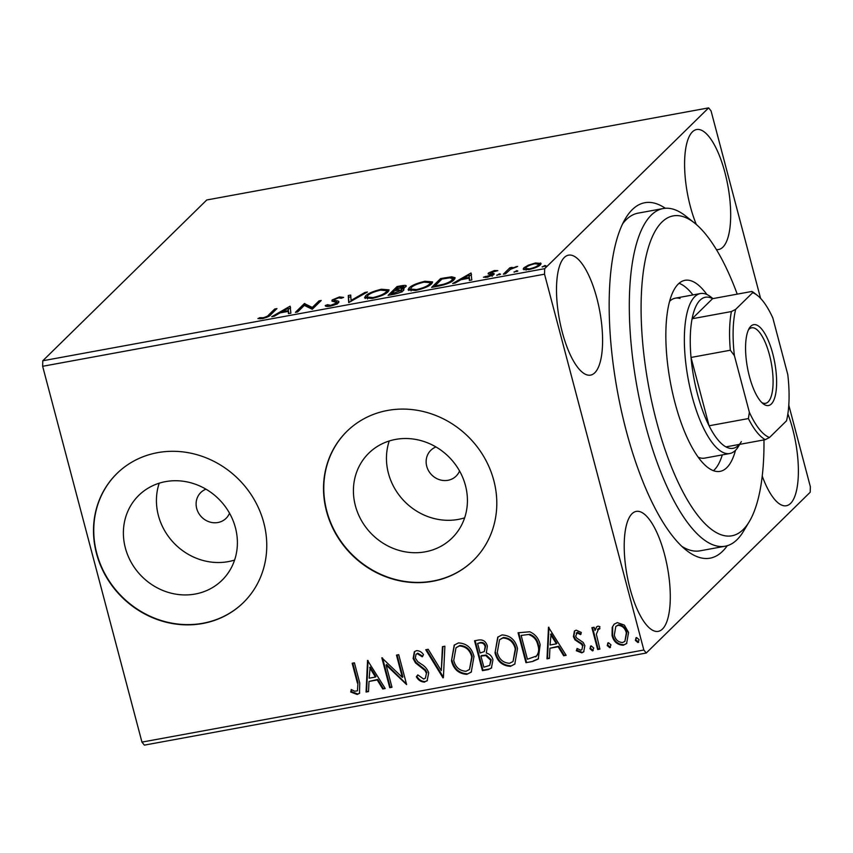 <?xml version="1.0" encoding="UTF-8"?>
<svg xmlns="http://www.w3.org/2000/svg" width="853" height="853" viewBox="0 0 853 853"><rect width="100%" height="100%" fill="white"/><g stroke="black" fill="none" stroke-linecap="round" stroke-linejoin="round"><path stroke-width="1.28" d="M727.257 545.717A180.697 60.989 -100.4 0 1 686.377 550.302A180.697 60.989 -100.4 0 1 626.209 430.69A180.697 60.989 -100.4 0 1 625.484 218.485A180.697 60.989 -100.4 0 1 665.329 208.271M681.899 546.41A171.656 57.94 79.6 0 0 700.057 550.825L725.157 546.219A171.656 57.94 -100.4 0 1 715.219 545.6A171.656 57.94 -100.4 0 1 634.792 373.667A171.656 57.94 -100.4 0 1 663.186 208.537A171.656 57.94 -100.4 0 1 673.134 209.166A171.656 57.94 -100.4 0 1 685.684 216.022L694.491 222.974A162.624 54.891 79.6 0 0 682.603 216.481A162.624 54.891 79.6 0 0 644.41 358.932A162.624 54.891 79.6 0 0 722.47 535.204A162.624 54.891 79.6 0 0 749.297 521.609A162.624 54.891 79.6 0 0 763.968 439.903M435.99 446.961A18.073 16.58 -134.4 0 0 430.808 450.309A18.073 16.58 -134.4 0 0 426.735 466.282A18.073 16.58 -134.4 0 0 439.274 479.631A18.073 16.58 -134.4 0 0 456.11 476.113A18.073 16.58 -134.4 0 0 459.554 470.995M205.968 489.174A18.073 16.58 -134.4 0 0 200.786 492.522A18.073 16.58 -134.4 0 0 196.702 508.495A18.073 16.58 -134.4 0 0 209.241 521.844A18.073 16.58 -134.4 0 0 226.088 518.325A18.073 16.58 -134.4 0 0 229.532 513.207M125.348 547.935A59.443 54.56 -134.4 0 0 166.591 591.854A59.443 54.56 -134.4 0 0 222.004 580.275A59.443 54.56 -134.4 0 0 235.428 527.73A59.443 54.56 -134.4 0 0 194.175 483.811A59.443 54.56 -134.4 0 0 138.762 495.39A59.443 54.56 -134.4 0 0 125.348 547.935M159.212 483.193A59.443 54.56 -134.4 0 0 158.391 515.521A59.443 54.56 -134.4 0 0 234.607 560.058M355.381 505.722A59.443 54.56 -134.4 0 0 396.624 549.641A59.443 54.56 -134.4 0 0 452.037 538.062A59.443 54.56 -134.4 0 0 465.461 485.517A59.443 54.56 -134.4 0 0 424.208 441.598A59.443 54.56 -134.4 0 0 368.795 453.178A59.443 54.56 -134.4 0 0 355.381 505.722M389.245 440.98A59.443 54.56 -134.4 0 0 388.424 473.308A59.443 54.56 -134.4 0 0 464.629 517.846M326.507 511.224A90.343 82.912 -134.4 0 0 389.203 577.971A90.343 82.912 -134.4 0 0 473.415 560.378A90.343 82.912 -134.4 0 0 493.812 480.516A90.343 82.912 -134.4 0 0 431.117 413.769A90.343 82.912 -134.4 0 0 346.904 431.362A90.343 82.912 -134.4 0 0 326.507 511.224M347.032 431.245A90.343 82.912 -134.4 0 0 326.774 510.968A90.343 82.912 -134.4 0 0 389.363 577.684A90.343 82.912 -134.4 0 0 473.543 560.25M96.485 553.437A90.343 82.912 -134.4 0 0 159.17 620.184A90.343 82.912 -134.4 0 0 243.382 602.591A90.343 82.912 -134.4 0 0 263.78 522.729A90.343 82.912 -134.4 0 0 201.095 455.982A90.343 82.912 -134.4 0 0 116.872 473.575A90.343 82.912 -134.4 0 0 96.485 553.437M117 473.458A90.343 82.912 -134.4 0 0 96.741 553.181A90.343 82.912 -134.4 0 0 159.33 619.896A90.343 82.912 -134.4 0 0 243.51 602.463M562.255 332.094A60.979 20.589 79.6 0 0 590.553 375.117A60.979 20.589 79.6 0 0 596.844 298.177A60.979 20.589 79.6 0 0 568.535 255.154A60.979 20.589 79.6 0 0 562.255 332.094M762.23 476.123A60.979 20.589 79.6 0 0 786.349 505.744A60.979 20.589 79.6 0 0 792.629 428.803A60.979 20.589 79.6 0 0 787.873 413.865M716.371 249.545A60.979 20.589 79.6 0 0 718.642 249.502A60.979 20.589 79.6 0 0 724.933 172.562A60.979 20.589 79.6 0 0 696.624 129.539A60.979 20.589 79.6 0 0 690.344 206.479A60.979 20.589 79.6 0 0 696.304 224.467M629.962 588.335A60.979 20.589 79.6 0 0 658.26 631.359A60.979 20.589 79.6 0 0 664.54 554.418A60.979 20.589 79.6 0 0 636.242 511.395A60.979 20.589 79.6 0 0 629.962 588.335M788.79 405.132L810.35 486.711L810.201 492.234L646.243 653.025L144.36 745.127L141.95 742.11L42.65 366.289L42.799 360.766L206.757 199.975L708.64 107.873L544.694 268.663L544.534 274.186L42.65 366.289M540.866 264.238L540.514 262.927L540.375 264.814C538.574 266.626 534.703 268.226 528.753 269.633L523.188 269.143L523.859 267.842L528.37 265.166L535.535 262.98L541.069 263.481M503.334 274.208L509.891 267.778L512.141 267.362L511.171 268.311L517.664 266.445L510.393 269.367L505.584 273.792L503.334 274.208M494.399 270.529L497.811 270.646L490.678 272.555L494.132 273.674L493.855 274.527L487.212 277.257L483.459 277.236L491.563 274.975L488.108 273.866L488.396 273.003L494.399 270.529L494.569 271.201M490.678 272.555L490.955 274.303M494.218 273.994L493.855 274.527M491.786 275.818L491.659 274.463M488.108 273.866L488.396 273.003L488.684 274.101M438.453 286.118L431.65 287.365L440.606 278.568L451.685 276.798L455.118 277.758L454.031 279.773C451.781 282.247 446.588 284.358 438.453 286.118M388.104 295.351L397.071 286.555L401.209 285.798C405.601 285.051 407.116 285.36 405.74 286.736L401.081 289.114C403.736 288.986 404.514 289.455 403.416 290.51C401.902 291.971 398.746 293.229 393.958 294.274L388.104 295.351M406.199 285.84L405.74 286.736M403.864 289.636L403.416 290.51M348.696 302.58L348.28 295.511L350.732 295.063L351.041 300.427L364.967 292.451L367.419 292.003L348.696 302.58M297.644 311.953L295.394 312.369L304.361 303.572L312.315 307.443L319.001 300.885L321.25 300.469L312.283 309.266L304.318 305.406L297.644 311.953M268.748 314.864L274.709 309.01L276.958 308.605L270.902 314.533C270.177 315.973 267.352 317.327 262.415 318.606L257.915 318.606L259.749 317.711L263.31 317.7C266.52 316.762 268.332 315.813 268.748 314.864L269.079 316.122M42.799 360.766L544.694 268.663M290.095 306.184L290.894 313.19L288.442 313.637L288.303 311.377L280.083 312.88L274.197 316.25L271.744 316.708L290.095 306.184L290.574 307.89L288.346 309.159M329.898 306.216C326.699 306.632 325.164 306.398 325.281 305.502L327.563 304.724L330.655 305.342L336.263 303.103L336.402 302.378L331.945 301.088L332.148 299.957L339.473 296.94L343.61 297.398L341.296 298.262L338.524 297.857L334.44 299.51L334.643 300.395L336.53 300.757C338.684 300.981 339.334 301.631 338.502 302.698C337.116 304.031 334.248 305.203 329.898 306.216M336.509 304.02L336.53 300.757M331.945 301.088L332.148 299.957L332.51 301.322M334.44 299.51L335.026 301.845M338.929 301.77L338.502 302.698M365.521 295.948C367.92 293.475 373.209 291.246 381.398 289.252L389.075 289.881L388.083 291.779C385.673 294.264 380.353 296.492 372.143 298.465L364.572 297.782L365.521 295.948L365.98 297.665L366.982 296.812M409.067 287.962C411.455 285.488 416.744 283.249 424.933 281.266L432.61 281.895L431.629 283.793C429.208 286.277 423.898 288.506 415.688 290.478L408.107 289.785L409.067 287.962L409.515 289.668L410.517 288.815M471.016 272.992L471.805 279.987L469.353 280.445L469.225 278.174L460.993 279.688L455.118 283.057L452.666 283.505L471.016 272.992L471.496 274.698M496.958 275.338L499.463 273.813L500.594 274.208L496.691 275.167M514.22 272.171L516.726 270.646L517.856 271.041L513.954 272M542.369 267L544.875 265.486L546.005 265.869L542.103 266.84M708.64 107.873L711.05 110.89L760.588 298.39M612.198 627.35L614.075 624.257L617.316 622.615L624.332 625.1L628.576 632.468L626.603 643.557L623.287 645.231C617.38 644.953 613.638 641.712 612.059 635.496L612.198 627.35L614.331 624.012M597.665 649.528L591.886 627.68L594.146 627.275L594.989 630.484L596.535 626.934L597.953 626.166L599.872 626.603L599.414 629.119L597.431 629.375L598.806 628.416L596.343 634.216L599.915 649.112L597.665 649.528L598.177 649.026L592.504 627.573M576.18 630.164L581.351 632.478L580.53 634.589L577.033 632.819L576.201 633.246L576.713 632.745L577.545 632.318L575.636 636.157L576.692 638.044L583.207 642.426L584.838 645.668L583.687 651.873L581.757 652.854L576.34 650.743L577.097 648.483L580.786 650.21L581.906 649.645L582.61 646.19L581.533 644.207L575.018 639.91L573.408 636.679L574.41 631.049L576.18 630.164M532.773 661.438L525.97 662.685L518.07 632.787L529.756 631.774C535.396 634.269 538.861 638.62 540.141 644.804L538.243 659.017L532.773 661.438L525.97 662.685M482.435 670.671L474.535 640.784L478.672 640.017C483.193 639.43 486.093 641.488 487.372 646.19L486.306 653.057C489.814 654.006 492.032 656.266 492.949 659.849L491.403 668.07L488.289 669.605L482.435 670.671L482.947 670.17L475.153 640.667M443.016 677.911L425.743 649.73L428.195 649.282L441.3 670.661L442.43 646.67L444.882 646.222L443.411 677.527M391.975 687.273L389.725 687.689L381.824 657.791L402.349 677.399L396.464 655.104L398.714 654.699L406.614 684.586L386.1 665.031L391.975 687.273M357.428 683.125L352.172 663.239L354.421 662.824L359.753 683.008L359.486 693.329L357.172 694.47L350.732 692.028L351.265 689.523L354.741 691.239L357.482 690.813L357.94 682.624L352.79 663.122M141.95 742.11L643.834 650.007L544.534 274.186M367.558 660.414L385.215 688.52L382.762 688.968L377.229 679.937L369.008 681.44L368.528 691.58L366.076 692.028L367.558 660.414M424.655 682.08C421.062 682.005 418.29 680.225 416.349 676.76L417.778 674.904L423.685 679.041L425.423 678.135L426.436 673.23L424.922 670.426L415.475 662.898L413.119 658.559L414.345 651.756L416.509 650.626C419.377 650.679 421.713 652.012 423.493 654.646L422.224 656.81L417.288 653.697L416.019 654.326L415.336 658.026L417.714 661.64L421.286 664.103C424.89 666.15 427.364 669.072 428.696 672.857L427.118 680.822L425.167 681.579C421.574 681.504 418.802 679.724 416.861 676.258L416.349 676.76M451.493 660.819L454.191 645.156L458.424 642.927C466.666 643.354 471.848 647.885 473.98 656.543L471.24 672.111L466.9 674.328C458.775 673.849 453.636 669.349 451.493 660.819L454.457 644.911M495.028 652.833L497.736 637.17L501.969 634.941C510.201 635.368 515.383 639.899 517.515 648.557L514.785 664.114L510.446 666.342C502.31 665.862 497.182 661.363 495.028 652.833L498.003 636.914M548.479 627.211L566.136 655.317L563.684 655.765L558.139 646.734L549.918 648.248L549.439 658.377L546.986 658.825L548.479 627.211M589.977 648.728L591.193 645.892L593.731 648.045L592.504 650.882L589.977 648.728L590.713 646.073M590.436 646.286L591.193 645.892M593.251 650.498L592.504 650.882L593.016 650.37L590.489 648.227M607.24 645.561L608.456 642.725L610.993 644.868L609.778 647.704L607.24 645.561L607.986 642.895M607.699 643.109L608.456 642.725M610.513 647.331L609.778 647.704L610.29 647.203L607.752 645.06M635.389 640.4L636.605 637.564L639.142 639.707L637.927 642.544L635.389 640.4L636.135 637.735M635.848 637.948L636.605 637.564M638.662 642.16L637.927 642.544L638.439 642.042L635.901 639.889M643.834 650.007L646.243 653.025M663.186 208.537L638.097 213.143A171.656 57.94 79.6 0 0 622.679 223.721M359.731 693.062L357.172 694.47M357.684 693.969L351.244 691.527L350.732 692.028M351.244 691.527L351.628 689.736M357.482 690.813L357.94 682.624M384.991 688.147L382.762 688.968M383.274 688.467L377.74 679.436L377.229 679.937M377.74 679.436L369.008 681.44M368.549 691.165L366.076 692.028M366.587 691.527L368.048 660.521M375.459 677.047L375.97 676.546L370.159 667.089L369.157 678.199L375.459 677.047L369.648 667.59M391.868 686.889L389.725 687.689M390.237 687.187L382.496 657.898M397.082 654.997L402.861 676.898L402.349 677.399M406.465 684.031L386.612 664.53L386.1 665.031M416.861 676.258L417.842 674.99M425.423 678.135L426.436 673.23M426.948 672.729L425.434 669.925L424.922 670.426M425.434 669.925L415.987 662.397L415.475 662.898M415.987 662.397L413.63 658.058L413.119 658.559M413.63 658.058L414.622 651.511M422.736 656.309L417.799 653.195L417.288 653.697M417.799 653.195L416.019 654.326M427.374 680.555L425.167 681.579M443.421 677.229L426.479 649.602M442.92 646.585L441.3 670.661M471.496 671.855L466.9 674.328M467.423 673.827C459.287 673.348 454.148 668.848 452.005 660.318M469.491 669.498L472.231 656.447C470.536 649.591 466.41 645.934 459.852 645.476L456.003 647.747L453.743 660.393C455.427 667.217 459.522 670.842 466.015 671.279L469.491 669.498L471.72 656.949C470.024 650.093 465.898 646.435 459.34 645.977L456.003 647.747M491.659 667.814L488.289 669.605M488.801 669.104L482.947 670.17M489.729 665.393L491.211 659.764L486.263 655.061L481.455 655.584L480.932 656.085L483.875 667.195L489.729 665.393L490.699 660.265L485.752 655.573L480.932 656.085M484.312 651.564L485.645 646.158C484.899 643.354 483.171 642.138 480.442 642.501L477.595 643.429L480.122 653.014L484.312 651.564L485.133 646.659C484.387 643.855 482.649 642.64 479.93 643.002L477.595 643.429M515.031 663.858L510.446 666.342M510.958 665.841C502.822 665.361 497.694 660.851 495.54 652.332M513.037 661.512L515.777 648.461C514.071 641.605 509.945 637.948 503.387 637.49L499.538 639.75L497.278 652.406C498.973 659.22 503.067 662.856 509.561 663.282L513.037 661.512L515.265 648.962C513.559 642.106 509.433 638.449 502.875 637.991L499.538 639.75M526.482 662.184L518.688 632.681M538.488 658.751L533.285 660.936M536.174 656.394C539.171 653.227 539.917 649.336 538.392 644.719C537.358 639.633 534.5 636.167 529.83 634.323L521.14 635.442L527.41 659.209L536.622 656.021M529.83 634.323L521.14 635.442M538.392 644.719L537.88 645.22C536.846 640.134 533.989 636.669 529.318 634.824M535.663 656.895C538.659 653.729 539.405 649.837 537.88 645.22M565.912 654.944L563.684 655.765M564.196 655.264L558.651 646.233L558.139 646.734M558.651 646.233L549.918 648.248M549.46 657.962L546.986 658.825M547.498 658.324L548.959 627.318M556.369 643.844L556.881 643.343L551.07 633.886L550.068 645.007L556.369 643.844L550.558 634.387M581.042 634.088L577.545 632.318M583.932 651.607L581.757 652.854M582.268 652.353L576.852 650.242L576.34 650.743M576.852 650.242L577.353 648.728M581.906 649.645L582.61 646.19M583.121 645.689L582.045 643.706L581.533 644.207M582.045 643.706L579.048 641.893L578.537 642.394M579.048 641.893L575.53 639.409L575.018 639.91M575.53 639.409L573.92 636.178L573.408 636.679M573.92 636.178L574.687 630.815M596.791 626.699L594.989 630.484M599.926 628.618L598.806 628.416M599.808 648.728L598.177 649.026M626.848 643.301L623.287 645.231M623.81 644.729C617.892 644.452 614.149 641.211 612.571 634.995L612.059 635.496M612.571 634.995L612.71 626.848M624.908 641.339L626.838 632.393C625.707 627.744 622.935 625.206 618.532 624.801L615.813 626.433L614.309 635.101C615.429 639.75 618.19 642.224 622.573 642.544L624.908 641.339L626.326 632.894C625.196 628.245 622.423 625.707 618.02 625.302L615.813 626.433M275.082 310.439L274.709 309.01M260.048 318.862L259.749 317.711M262.17 318.638L261.956 317.849M263.492 318.382L263.31 317.7M288.783 313.573L288.303 311.377M288.57 312.379L288.122 308.274L281.97 311.803L288.261 310.652L288.122 308.274M288.719 312.358L288.261 310.652M282.151 312.507L281.97 311.803M304.553 305.534L304.361 303.572M304.809 305.278L304.841 303.487M305.289 305.193L312.529 309.031M312.688 308.871L312.315 307.443M319.374 302.314L319.001 300.885M327.904 306.462L327.563 304.724M330.836 306.024L330.655 305.342M332.883 301.418L334.301 300.523M339.675 297.718L339.473 296.94M334.888 301.216L335.09 302.101M336.978 302.463L338.406 302.794M349.037 302.516L348.28 295.511M348.728 297.217L350.839 296.833M351.265 301.258L351.041 300.427M365.191 293.283L364.967 292.451M381.59 289.967L381.398 289.252M386.537 290.478L388.829 290.894M365.276 298.497L365.98 297.665M386.132 293.293L386.622 290.67L380.577 290.137C373.966 291.747 369.701 293.549 367.782 295.533L367.003 297.025L367.536 298.934M387.091 292.632L386.622 290.67M373.166 298.262L372.985 297.58C379.628 295.991 383.914 294.189 385.833 292.195M367.003 297.025L372.985 297.58M390.802 294.861L391.356 294.317M395.056 290.681L395.6 290.148M397.445 287.983L397.071 286.555M403.906 287.152L405.378 287.056M401.368 290.212L401.081 289.114M401.582 290.82L403.085 290.809M403.704 288.069L403.469 287.173C404.301 286.341 403.394 286.16 400.739 286.619L398.404 287.045L395.525 289.871L403.768 286.619L404.215 288.325M396.869 290.361L396.677 289.657M401.411 291.865L401.155 290.926L399.225 290.009L395.749 290.564L395.525 289.871M395.749 290.564L394.608 290.766L391.282 294.04L401.464 290.351L401.912 292.067M394.033 294.264L393.851 293.56M391.463 294.733L391.282 294.04M425.125 281.98L424.933 281.266M430.072 282.482L432.364 282.897M408.811 290.51L409.515 289.668M429.667 285.307L430.157 282.684L424.112 282.14C417.501 283.75 413.236 285.552 411.317 287.546L410.538 289.039L411.082 290.937M430.637 284.635L430.157 282.684M416.712 290.276L416.531 289.583C423.173 287.994 427.449 286.203 429.379 284.198M410.538 289.039L416.531 289.583M434.348 286.864L434.891 286.331M440.99 279.997L440.606 278.568M452.015 278.014L451.685 276.798M452.612 278.483L454.862 278.782M453.114 280.573L452.644 278.558L449.648 277.843L441.939 279.059L434.817 286.043L443.485 284.273C447.9 282.865 450.661 281.501 451.781 280.179L452.644 278.558M434.998 286.747L434.817 286.043M452.079 281.298L451.781 280.179M443.667 284.945L443.485 284.273M469.704 280.381L469.225 278.174M469.267 275.956L471.464 274.698M469.491 279.187L469.033 275.082L462.88 278.611L469.182 277.449L469.033 275.082M469.63 279.155L469.182 277.449M463.062 279.304L462.88 278.611M491.072 274.751L493.215 275.039M485.645 277.47L485.357 276.404M487.916 277.108L487.767 276.511M489.483 274.208L490.678 273.546M499.709 274.741L499.463 273.813M510.318 269.409L509.891 267.778M516.321 267.106L516.172 266.531M516.971 271.574L516.726 270.646M528.551 265.837L528.37 265.166M535.705 263.62L535.535 262.98M538.712 264.355L540.653 264.515M524.051 269.825L523.859 267.842M524.307 269.548L525.597 268.535M538.115 265.23L538.659 264.174L534.724 263.769C530.267 264.867 527.399 266.083 526.109 267.437L525.587 268.482L529.553 268.844C533.978 267.778 536.836 266.573 538.115 265.23L538.382 266.243M529.702 269.441L529.553 268.844M545.12 266.413L544.875 265.486M698.17 457.165A81.312 27.445 79.6 0 0 699.961 457.826A81.312 27.445 79.6 0 0 704.663 458.125L729.763 453.519A81.312 27.445 -100.4 0 1 692.028 396.155A81.312 27.445 -100.4 0 1 700.409 293.56A81.312 27.445 -100.4 0 1 711.061 297.111L712.948 298.593M713.46 470.696A97.125 32.787 79.6 0 0 722.299 454.884M692.945 294.935A97.125 32.787 79.6 0 0 679.073 283.292M735.499 450.32A97.125 32.787 -100.4 0 1 720.071 471.368A97.125 32.787 -100.4 0 1 714.441 471.016A97.125 32.787 -100.4 0 1 668.944 373.742A97.125 32.787 -100.4 0 1 685.012 280.317A97.125 32.787 -100.4 0 1 690.631 280.669A97.125 32.787 -100.4 0 1 706.902 294.52M749.297 521.609L743.528 531.238A171.656 57.94 -100.4 0 1 725.157 546.219M737.227 294.146A162.624 54.891 79.6 0 0 694.491 222.974M680.022 298.465A81.312 27.445 79.6 0 0 675.309 298.166A81.312 27.445 79.6 0 0 669.573 301.376M772.743 353.664A41.104 13.872 -100.4 0 1 775.633 394.011A41.104 13.872 -100.4 0 1 763.126 403.746A41.104 13.872 -100.4 0 1 749.435 376.525A41.104 13.872 -100.4 0 1 749.275 328.256A41.104 13.872 -100.4 0 1 772.743 353.664M761.772 402.531A38.396 12.966 79.6 0 0 765.514 403.33A38.396 12.966 79.6 0 0 769.47 354.88A38.396 12.966 79.6 0 0 751.653 327.797A38.396 12.966 79.6 0 0 748.433 329.866M730.339 350.231L691.026 357.45L709.078 425.786L748.39 418.567L749.36 412.255A74.083 25.004 79.6 0 0 769.523 437.493L786.509 420.828A74.083 25.004 79.6 0 0 787.788 374.574L772.818 317.945A74.083 25.004 79.6 0 0 757.432 295.458A74.083 25.004 79.6 0 0 752.655 292.707L735.67 309.362A74.083 25.004 79.6 0 0 734.401 355.626L730.339 350.231A76.791 25.921 -100.4 0 1 731.405 311.548L692.092 318.766L712.586 298.667A76.791 25.921 79.6 0 0 692.092 318.766A76.791 25.921 79.6 0 0 691.026 357.45A76.791 25.921 79.6 0 0 697.487 394.129A76.791 25.921 79.6 0 0 709.078 425.786A76.791 25.921 79.6 0 0 725.946 446.887A76.791 25.921 79.6 0 0 741.353 441.609M739.7 444.36L738.463 446.428A81.312 27.445 -100.4 0 1 729.763 453.519M752.655 292.707L751.898 291.449A76.791 25.921 -100.4 0 1 754.788 293.368L757.432 295.458M712.586 298.667L751.898 291.449M731.405 311.548L735.67 309.362M734.401 355.626L749.36 412.255M769.523 437.493L765.258 439.668A76.791 25.921 -100.4 0 1 748.39 418.567M725.946 446.887L765.258 439.668M401.4 286.501L401.209 285.798M445.234 278.462L445.042 277.758M437.418 286.299L437.237 285.606M492.65 274.997L492.192 273.291M336.519 302.559L336.967 304.265M334.173 300.043L334.632 301.749M490.507 272.907L490.965 274.613M491.765 274.581L492.213 276.297M538.659 264.174L539.107 265.88M525.587 268.482L526.034 270.198M700.409 293.56L675.309 298.166"/></g></svg>
